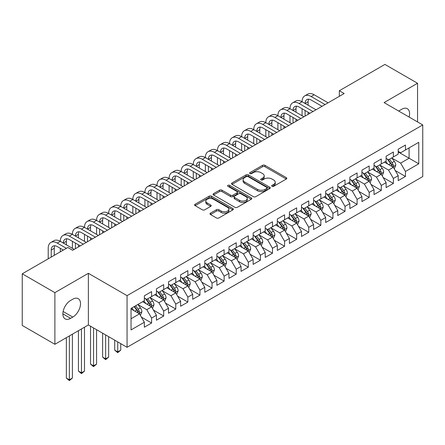 <?xml version="1.0" encoding="UTF-8"?>
<svg xmlns="http://www.w3.org/2000/svg" width="445" height="445" viewBox="0 0 445 445"><rect width="100%" height="100%" fill="white"/><g stroke="black" fill="none" stroke-linecap="round" stroke-linejoin="round"><path stroke-width="0.67" d="M272.04 186.305A1.174 0.679 0 0 0 273.697 186.305L286.307 179.023A1.68 0.968 0 0 0 286.797 178.339A1.68 0.968 0 0 0 286.307 177.655L264.947 165.323A1.68 0.968 0 0 0 262.572 165.323L249.968 172.604A1.174 0.679 0 0 0 249.623 173.083A1.174 0.679 0 0 0 249.968 173.561A1.174 0.679 0 0 0 251.625 173.561L253.261 172.621A5.368 3.098 0 0 1 260.853 172.621L262.633 173.645A5.368 3.098 0 0 1 264.208 175.836A5.368 3.098 0 0 1 262.633 178.033L261.004 178.973A1.174 0.679 0 0 0 260.659 179.452A1.174 0.679 0 0 0 261.004 179.93A1.174 0.679 0 0 0 262.661 179.93L264.297 178.99A5.368 3.098 0 0 1 271.889 178.99L273.669 180.019A5.368 3.098 0 0 1 275.244 182.211A5.368 3.098 0 0 1 273.669 184.402L272.04 185.343A1.174 0.679 0 0 0 271.695 185.826A1.174 0.679 0 0 0 272.04 186.305L272.04 185.343M210.485 213.138A1.68 0.968 0 0 0 209.99 213.828A1.68 0.968 0 0 0 210.485 214.512L216.476 217.972A1.68 0.968 0 0 0 218.851 217.972L232.852 209.884A1.68 0.968 0 0 0 233.341 209.2A1.68 0.968 0 0 0 232.852 208.516L211.492 196.184A1.68 0.968 0 0 0 209.117 196.184L195.116 204.272A1.68 0.968 0 0 0 194.626 204.956A1.68 0.968 0 0 0 195.116 205.64L202.353 209.817A1.68 0.968 0 0 0 204.728 209.817L210.719 206.358A1.68 0.968 0 0 0 211.214 205.673A1.68 0.968 0 0 0 210.719 204.989L207.131 202.914A4.489 2.592 0 0 1 205.818 201.084A4.489 2.592 0 0 1 208.588 198.687A4.489 2.592 0 0 1 213.478 199.249L227.54 207.37A4.489 2.592 0 0 1 228.852 209.2A4.489 2.592 0 0 1 226.082 211.597A4.489 2.592 0 0 1 221.193 211.036L218.851 209.684A1.68 0.968 0 0 0 216.476 209.684L210.485 213.138L210.485 214.512M54.891 292.649L54.891 344.297L88.377 324.961L88.377 273.313L54.891 292.649L22.25 273.803L67.824 247.492L72.657 250.285L344.174 93.528L339.34 90.736L339.34 96.32M88.377 273.313L127.059 295.652L422.75 124.934L422.75 176.582L127.059 347.3L127.059 295.652M417.549 121.936L417.549 83.265L384.068 102.6L422.75 124.934M417.549 83.265L384.914 64.425L339.34 90.736M253.377 196.668A1.68 0.968 0 0 0 255.753 196.668L269.753 188.58A1.68 0.968 0 0 0 270.243 187.896A1.68 0.968 0 0 0 269.753 187.212L248.393 174.879A1.68 0.968 0 0 0 246.024 174.879L232.017 182.962A1.68 0.968 0 0 0 231.528 183.646A1.68 0.968 0 0 0 232.017 184.336L253.377 196.668M228.396 186.555A1.174 0.679 0 0 1 229.587 186.722L229.587 185.326L251.303 197.864A1.68 0.968 0 0 1 251.792 198.548A1.68 0.968 0 0 1 251.303 199.232L237.302 207.32A1.68 0.968 0 0 1 234.927 207.32L213.567 194.988L213.567 193.614A1.68 0.968 0 0 0 213.077 194.304A1.68 0.968 0 0 0 213.567 194.988M213.567 193.614L219.563 190.154A1.68 0.968 0 0 1 221.933 190.154L230.593 195.16A1.68 0.968 0 0 0 232.969 195.16L236.946 192.863A1.68 0.968 0 0 0 237.435 192.179A1.68 0.968 0 0 0 236.946 191.495L227.923 186.288A1.174 0.679 0 0 1 227.584 185.804A1.174 0.679 0 0 1 228.307 185.181A1.174 0.679 0 0 1 229.587 185.326M398.208 151.945L409.089 158.225L409.089 147.896L418.762 142.311L405.462 149.993L405.462 145.037L398.208 149.225L398.208 154.176L393.374 156.968L393.374 152.012L386.121 156.201L386.121 161.157L381.287 163.949L381.287 158.993L374.034 163.182L374.034 168.138L369.194 170.93L369.194 165.974L361.946 170.162L361.946 175.119L357.107 177.905L357.107 172.955L349.853 177.138L349.853 182.094L345.02 184.886L345.02 179.93L337.766 184.119L337.766 189.075L332.932 191.867L332.932 186.911L325.679 191.1L325.679 196.056L320.839 198.848L320.839 193.892L313.586 198.081L313.586 203.031L308.752 205.824L308.752 200.867L301.499 205.056L301.499 210.012L296.665 212.805L296.665 207.848L289.411 212.037L289.411 216.993L284.578 219.786L284.578 214.829L277.324 219.018L277.324 223.974L272.485 226.761L272.485 221.81L265.231 225.993L265.231 230.949L260.397 233.742L260.397 228.786L253.144 232.974L253.144 237.93L248.31 240.723L248.31 235.767L241.057 239.955L241.057 244.911L236.223 247.704L236.223 242.748L228.969 246.936L228.969 251.887L224.13 254.679L224.13 249.723L216.876 253.911L216.876 258.868L212.042 261.66L212.042 256.704L204.789 260.892L204.789 265.849L199.955 268.641L199.955 263.685L192.702 267.873L192.702 272.829L187.868 275.622L187.868 270.666L180.614 274.849L180.614 279.805L175.775 282.597L175.775 277.641L168.522 281.83L168.522 286.786L163.688 289.578L163.688 284.622L156.434 288.811L156.434 293.767L151.6 296.559L151.6 291.603L144.347 295.791L144.347 300.748L131.047 308.424L131.047 329.917L144.347 322.241L139.513 313.864L131.047 308.98M418.762 142.311L418.762 163.81L405.462 171.486L400.628 163.109L391.861 158.053M395.249 170.546L405.462 176.442L405.462 171.486M405.462 176.442L398.208 180.631L398.208 175.675L393.374 178.467L388.541 170.09L379.774 165.034M383.162 177.527L393.374 183.423L393.374 178.467M393.374 183.423L386.121 187.612L386.121 182.656L381.287 185.448L376.448 177.071L367.687 172.009M371.069 184.503L381.287 190.399L381.287 185.448M381.287 190.399L374.034 194.587L374.034 189.631L369.194 192.424L364.36 184.052L355.599 178.99M358.982 191.484L369.194 197.38L369.194 192.424M369.194 197.38L361.946 201.568L361.946 196.612L357.107 199.405L352.273 191.027L343.507 185.971M346.894 198.464L357.107 204.361L357.107 199.405M357.107 204.361L349.853 208.549L349.853 203.593L345.02 206.385L340.186 198.008L331.419 192.946M334.807 205.44L345.02 211.342L345.02 206.385M345.02 211.342L337.766 215.525L337.766 210.574L332.932 213.361L328.093 204.989L319.332 199.927M322.714 212.421L332.932 218.317L332.932 213.361M332.932 218.317L325.679 222.506L325.679 217.549L320.839 220.342L316.006 211.97L307.245 206.908M310.627 219.402L320.839 225.298L320.839 220.342M320.839 225.298L313.586 229.487L313.586 224.53L308.752 227.323L303.918 218.946L295.152 213.889M298.539 226.383L308.752 232.279L308.752 227.323M308.752 232.279L301.499 236.467L301.499 231.511L296.665 234.304L291.831 225.927L283.065 220.865M286.452 233.358L296.665 239.26L296.665 234.304M296.665 239.26L289.411 243.443L289.411 238.487L284.578 241.279L279.738 232.907L270.977 227.846M274.359 240.339L284.578 246.235L284.578 241.279M284.578 246.235L277.324 250.424L277.324 245.468L272.485 248.26L267.651 239.883L258.884 234.827M262.272 247.32L272.485 253.216L272.485 248.26M272.485 253.216L265.231 257.405L265.231 252.448L260.397 255.241L255.564 246.864L246.797 241.802M250.185 254.295L260.397 260.197L260.397 255.241M260.397 260.197L253.144 264.38L253.144 259.429L248.31 262.222L243.476 253.845L234.71 248.783M238.097 261.276L248.31 267.172L248.31 262.222M248.31 267.172L241.057 271.361L241.057 266.405L236.223 269.197L231.383 260.826L222.622 255.764M226.004 268.257L236.223 274.153L236.223 269.197M236.223 274.153L228.969 278.342L228.969 273.386L224.13 276.178L219.296 267.801L210.53 262.745M213.917 275.238L224.13 281.134L224.13 276.178M224.13 281.134L216.876 285.323L216.876 280.367L212.042 283.159L207.209 274.782L198.442 269.72M201.83 282.213L212.042 288.115L212.042 283.159M212.042 288.115L204.789 292.298L204.789 287.342L199.955 290.134L195.121 281.763L186.355 276.701M189.737 289.194L199.955 295.091L199.955 290.134M199.955 295.091L192.702 299.279L192.702 294.323L187.868 297.115L183.029 288.738L174.268 283.682M177.65 296.175L187.868 302.072L187.868 297.115M187.868 302.072L180.614 306.26L180.614 301.304L175.775 304.096L170.941 295.719L162.175 290.657M165.562 303.151L175.775 309.053L175.775 304.096M175.775 309.053L168.522 313.241L168.522 308.285L163.688 311.077L158.854 302.7L150.087 297.638M153.475 310.132L163.688 316.028L163.688 311.077M163.688 316.028L156.434 320.216L156.434 315.26L151.6 318.053L146.767 309.681L138 304.619M141.382 317.113L151.6 323.009L151.6 318.053M151.6 323.009L144.347 327.197L144.347 322.241M144.347 297.955L146.767 299.351L151.6 296.559M131.047 318.753L139.513 313.864M156.434 290.974L158.854 292.371L163.688 289.578M146.767 309.681L151.6 306.889L142.656 301.721M156.434 315.26L151.6 306.889M168.522 283.993L170.941 285.39L175.775 282.597M158.854 302.7L163.688 299.908L154.743 294.74M168.522 308.285L163.688 299.908M180.614 277.012L183.029 278.409L187.868 275.622M170.941 295.719L175.775 292.927L166.831 287.765M180.614 301.304L175.775 292.927M192.702 270.037L195.121 271.433L199.955 268.641M183.029 288.738L187.868 285.951L178.918 280.784M192.702 294.323L187.868 285.951M204.789 263.056L207.209 264.452L212.042 261.66M195.121 281.763L199.955 278.971L191.011 273.803M204.789 287.342L199.955 278.971M216.876 256.075L219.296 257.471L224.13 254.679M207.209 274.782L212.042 271.99L203.098 266.828M216.876 280.367L212.042 271.99M228.969 249.1L231.383 250.496L236.223 247.704M219.296 267.801L224.13 265.009L215.185 259.847M228.969 273.386L224.13 265.009M241.057 242.119L243.476 243.515L248.31 240.723M231.383 260.826L236.223 258.033L227.273 252.866M241.057 266.405L236.223 258.033M253.144 235.138L255.564 236.534L260.397 233.742M243.476 253.845L248.31 251.052L239.365 245.885M253.144 259.429L248.31 251.052M265.231 228.157L267.651 229.553L272.485 226.761M255.564 246.864L260.397 244.071L251.453 238.909M265.231 252.448L260.397 244.071M277.324 221.182L279.738 222.578L284.578 219.786M267.651 239.883L272.485 237.096L263.54 231.928M277.324 245.468L272.485 237.096M289.411 214.201L291.831 215.597L296.665 212.805M279.738 232.907L284.578 230.115L275.627 224.947M289.411 238.487L284.578 230.115M301.499 207.22L303.918 208.616L308.752 205.824M291.831 225.927L296.665 223.134L287.72 217.972M301.499 231.511L296.665 223.134M313.586 200.244L316.006 201.641L320.839 198.848M303.918 218.946L308.752 216.153L299.808 210.991M313.586 224.53L308.752 216.153M325.679 193.263L328.093 194.66L332.932 191.867M316.006 211.97L320.839 209.178L311.895 204.01M325.679 217.549L320.839 209.178M337.766 186.283L340.186 187.679L345.02 184.886M328.093 204.989L332.932 202.197L323.982 197.029M337.766 210.574L332.932 202.197M349.853 179.302L352.273 180.698L357.107 177.905M340.186 198.008L345.02 195.216L336.075 190.054M349.853 203.593L345.02 195.216M361.946 172.326L364.36 173.722L369.194 170.93M352.273 191.027L357.107 188.235L348.162 183.073M361.946 196.612L357.107 188.235M374.034 165.345L376.448 166.742L381.287 163.949M364.36 184.052L369.194 181.26L360.25 176.092M374.034 189.631L369.194 181.26M386.121 158.364L388.541 159.761L393.374 156.968M376.448 177.071L381.287 174.279L372.337 169.117M386.121 182.656L381.287 174.279M398.208 151.389L400.628 152.78L405.462 149.993M388.541 170.09L393.374 167.298L384.43 162.136M398.208 175.675L393.374 167.298M22.25 273.803L22.25 325.451L54.891 344.297M88.377 324.961L127.059 347.3M400.628 163.109L409.089 158.225L418.762 163.81M409.1 117.052A10.941 6.319 120 0 0 407.309 108.691A10.941 6.319 120 0 0 401.835 109.231L399.66 110.488A10.941 6.319 120 0 0 398.748 111.078M70.605 300.464A10.941 6.319 120 0 0 63.457 310.109A10.941 6.319 120 0 0 65.137 318.876A10.941 6.319 120 0 0 70.605 318.331L72.78 317.079A10.941 6.319 120 0 0 79.928 307.434A10.941 6.319 120 0 0 78.253 298.667A10.941 6.319 120 0 0 72.78 299.207L70.605 300.464M272.507 186.472L273.669 185.799A5.368 3.098 0 0 0 275.244 183.607L275.244 182.211M264.208 175.836L264.208 177.232A5.368 3.098 0 0 1 262.633 179.43L261.471 180.097M286.285 179.035L264.947 166.719A1.68 0.968 0 0 0 262.572 166.719L250.435 173.728M269.731 188.597L248.393 176.276A1.68 0.968 0 0 0 246.024 176.276L232.04 184.347M266.789 188.374A1.174 0.679 0 0 0 267.134 187.896A1.174 0.679 0 0 0 266.789 187.417L248.037 176.593A1.174 0.679 0 0 0 246.38 176.593L244.655 177.588A5.368 3.098 0 0 0 243.081 179.78A5.368 3.098 0 0 0 244.655 181.972L257.471 189.37A5.368 3.098 0 0 0 265.064 189.37L266.789 188.374L266.789 189.77A1.174 0.679 0 0 0 267.134 189.292L267.134 187.896M243.081 179.78L243.081 181.176A5.368 3.098 0 0 0 244.655 183.368L244.655 181.972M266.789 189.77L265.064 190.766A5.368 3.098 0 0 1 257.471 190.766L244.655 183.368M213.589 194.999L219.563 191.55L219.563 190.154M237.435 192.179L237.435 193.575A1.68 0.968 0 0 1 236.946 194.259L232.969 196.557A1.68 0.968 0 0 1 230.593 196.557L221.933 191.55A1.68 0.968 0 0 0 219.563 191.55M229.587 186.722L251.28 199.249M239.582 200.345A4.489 2.592 0 0 0 244.477 200.906A4.489 2.592 0 0 0 247.248 198.514A4.489 2.592 0 0 0 245.935 196.684L240.979 193.82A1.68 0.968 0 0 0 238.603 193.82L234.632 196.117A1.68 0.968 0 0 0 234.137 196.801A1.68 0.968 0 0 0 234.632 197.485L239.582 200.345L239.582 201.741A4.489 2.592 0 0 0 244.477 202.303A4.489 2.592 0 0 0 247.248 199.911L247.248 198.514M234.137 196.801L234.137 198.197A1.68 0.968 0 0 0 234.632 198.882L234.632 197.485M239.582 201.741L234.632 198.882M228.852 209.2L228.852 210.596A4.489 2.592 0 0 1 226.082 212.994A4.489 2.592 0 0 1 221.193 212.432L218.851 211.075A1.68 0.968 0 0 0 216.476 211.075L210.507 214.523M205.818 201.084L205.818 202.481A4.489 2.592 0 0 0 207.131 204.311L207.131 202.914M210.719 204.989L210.719 206.358L207.131 204.311M232.83 209.901L211.492 197.58A1.68 0.968 0 0 0 209.117 197.58L195.138 205.651M394.27 168.85L395.766 165.19A4.528 2.614 -120 0 0 394.32 161.335L391.756 157.908M387.662 163.999L385.709 161.396M384.797 162.347L384.575 162.052M392.518 166.808L393.224 166.174L393.324 165.384A4.528 2.614 -120 0 0 392.023 162.659L389.458 159.232M387.99 159.444L391.161 163.682A2.308 1.335 60 0 1 391.583 164.383L393.324 165.384M387.195 158.987L390.577 163.499A4.528 2.614 60 0 1 391.873 166.224L391.962 166.486M48.216 258.812L48.216 248.316A12.822 7.404 60 0 1 50.875 242.447L53.895 240.701A12.822 7.404 60 0 1 60.303 241.335A12.822 7.404 60 0 1 62.962 235.466L65.982 233.72A12.822 7.404 60 0 1 72.396 234.359A12.822 7.404 60 0 1 75.049 228.485L78.07 226.744A12.822 7.404 60 0 1 84.483 227.378A12.822 7.404 60 0 1 87.137 221.51L90.163 219.763A12.822 7.404 60 0 1 96.571 220.397A12.822 7.404 60 0 1 99.229 214.529L102.25 212.782A12.822 7.404 60 0 1 108.658 213.416A12.822 7.404 60 0 1 111.317 207.548L114.337 205.807A12.822 7.404 60 0 1 120.751 206.441A12.822 7.404 60 0 1 123.404 200.573L126.425 198.826A12.822 7.404 60 0 1 132.838 199.46A12.822 7.404 60 0 1 135.491 193.592L138.517 191.845A12.822 7.404 60 0 1 144.925 192.479A12.822 7.404 60 0 1 147.584 186.611L150.605 184.864A12.822 7.404 60 0 1 157.013 185.504A12.822 7.404 60 0 1 159.672 179.63L162.692 177.889A12.822 7.404 60 0 1 169.106 178.523A12.822 7.404 60 0 1 171.759 172.654L174.779 170.908A12.822 7.404 60 0 1 181.193 171.542A12.822 7.404 60 0 1 183.846 165.673L186.872 163.927A12.822 7.404 60 0 1 193.28 164.561A12.822 7.404 60 0 1 195.939 158.693L198.96 156.952A12.822 7.404 60 0 1 205.368 157.586A12.822 7.404 60 0 1 208.026 151.717L211.047 149.971A12.822 7.404 60 0 1 217.46 150.605A12.822 7.404 60 0 1 220.114 144.736L223.134 142.99A12.822 7.404 60 0 1 229.548 143.624A12.822 7.404 60 0 1 232.201 137.755L235.227 136.009A12.822 7.404 60 0 1 241.635 136.648A12.822 7.404 60 0 1 244.294 130.774L247.314 129.033A12.822 7.404 60 0 1 253.728 129.667A12.822 7.404 60 0 1 256.381 123.799L259.402 122.052A12.822 7.404 60 0 1 265.815 122.687A12.822 7.404 60 0 1 268.469 116.818L271.495 115.071A12.822 7.404 60 0 1 277.903 115.706A12.822 7.404 60 0 1 280.556 109.837L283.582 108.096A12.822 7.404 60 0 1 289.99 108.73A12.822 7.404 60 0 1 292.649 102.856L295.669 101.115A12.822 7.404 60 0 1 302.083 101.749A12.822 7.404 60 0 1 304.736 95.881L307.756 94.134A12.822 7.404 60 0 1 314.17 94.768L328.093 102.812M304.736 95.881A12.822 7.404 60 0 1 311.144 96.515L325.072 104.553M322.052 106.299L311.144 100.003A8.55 4.934 -120 0 0 306.872 99.58A8.55 4.934 -120 0 0 305.103 103.496L308.124 101.749L308.124 105.237M308.658 99.185A8.55 4.934 -120 0 0 308.124 101.749M305.103 110.471L305.103 116.084M308.124 112.218L308.124 114.337M302.083 115.706L302.083 108.73M382.183 175.831L383.679 172.171A4.528 2.614 -120 0 0 382.233 168.316L379.663 164.884M375.574 170.98L373.622 168.377M372.71 169.328L372.487 169.028M380.43 173.784L381.131 173.155L381.232 172.365A4.528 2.614 -120 0 0 379.935 169.64L377.366 166.213M375.903 166.424L379.073 170.658A2.308 1.335 60 0 1 379.496 171.358L381.232 172.365M375.107 165.963L378.484 170.48A4.528 2.614 60 0 1 379.78 173.2L379.874 173.467M370.09 182.806L371.592 179.151A4.528 2.614 -120 0 0 370.145 175.291L367.576 171.865M363.482 177.961L361.529 175.352M360.617 176.303L360.394 176.009M368.343 180.765L369.044 180.136L369.144 179.346A4.528 2.614 -120 0 0 367.848 176.62L365.278 173.188M363.815 173.405L366.986 177.638A2.308 1.335 60 0 1 367.403 178.339L369.144 179.346M363.014 172.944L366.396 177.455A4.528 2.614 60 0 1 367.692 180.181L367.787 180.442M292.649 102.856A12.822 7.404 60 0 1 299.057 103.496L302.083 101.749L316.006 109.787M299.057 103.496L312.985 111.534M309.959 113.28L299.057 106.984A8.55 4.934 -120 0 0 294.785 106.561A8.55 4.934 -120 0 0 293.016 110.471L296.036 108.73L296.036 112.218M296.57 106.166A8.55 4.934 -120 0 0 296.036 108.73M293.016 117.452L293.016 123.065M296.036 119.199L296.036 121.318M289.99 122.687L289.99 115.706M280.556 109.837A12.822 7.404 60 0 1 286.969 110.471L289.99 108.73L303.918 116.768M286.969 110.471L300.898 118.515M297.872 120.256L286.969 113.965A8.55 4.934 -120 0 0 282.697 113.542A8.55 4.934 -120 0 0 280.923 117.452L283.949 115.706L283.949 119.199M284.483 113.147A8.55 4.934 -120 0 0 283.949 115.706M280.923 124.433L280.923 130.046M283.949 126.174L283.949 128.299M277.903 129.667L277.903 122.687M358.003 189.787L359.499 186.132A4.528 2.614 -120 0 0 358.058 182.272L355.488 178.845M351.394 184.942L349.442 182.333M348.53 183.284L348.307 182.99M356.256 187.745L356.957 187.111L357.057 186.321A4.528 2.614 -120 0 0 355.761 183.596L353.191 180.169M351.722 180.381L354.899 184.619A2.308 1.335 60 0 1 355.316 185.32L357.057 186.321M350.927 179.925L354.309 184.436A4.528 2.614 60 0 1 355.605 187.161L355.694 187.423M345.915 196.768L347.411 193.108A4.528 2.614 -120 0 0 345.965 189.253L343.401 185.821M339.307 191.917L337.355 189.314M336.442 190.265L336.22 189.97M344.163 194.726L344.869 194.092L344.964 193.302A4.528 2.614 -120 0 0 343.668 190.577L341.104 187.15M339.635 187.362L342.806 191.595A2.308 1.335 60 0 1 343.228 192.296L344.964 193.302M338.84 186.906L342.222 191.417A4.528 2.614 60 0 1 343.518 194.142L343.607 194.404M268.469 116.818A12.822 7.404 60 0 1 274.882 117.452L277.903 115.706L291.831 123.749M274.882 117.452L288.805 125.49M285.785 127.237L274.882 120.94A8.55 4.934 -120 0 0 270.605 120.517A8.55 4.934 -120 0 0 268.836 124.433L271.856 122.687L271.856 126.174M272.396 120.122A8.55 4.934 -120 0 0 271.856 122.687M268.836 131.414L268.836 137.021M271.856 133.155L271.856 135.28M265.815 136.648L265.815 129.667M256.381 123.799A12.822 7.404 60 0 1 262.789 124.433L265.815 122.687L279.738 130.73M262.789 124.433L276.718 132.471M273.697 134.218L262.789 127.921A8.55 4.934 -120 0 0 258.517 127.498A8.55 4.934 -120 0 0 256.748 131.414L259.769 129.667L259.769 133.155M260.303 127.103A8.55 4.934 -120 0 0 259.769 129.667M256.748 138.389L256.748 144.002M259.769 140.136L259.769 142.255M253.728 143.624L253.728 136.648M333.828 203.743L335.324 200.089A4.528 2.614 -120 0 0 333.878 196.228L331.308 192.802M327.22 198.898L325.267 196.29M324.355 197.246L324.132 196.946M332.076 201.702L332.777 201.073L332.877 200.283A4.528 2.614 -120 0 0 331.581 197.558L329.011 194.131M327.548 194.343L330.718 198.576A2.308 1.335 60 0 1 331.141 199.277L332.877 200.283M326.752 193.881L330.129 198.392A4.528 2.614 60 0 1 331.425 201.118L331.519 201.379M244.294 130.774A12.822 7.404 60 0 1 250.702 131.414L253.728 129.667L267.651 137.705M250.702 131.414L264.63 139.452M261.604 141.198L250.702 134.902A8.55 4.934 -120 0 0 246.43 134.479A8.55 4.934 -120 0 0 244.661 138.389L247.681 136.648L247.681 140.136M248.215 134.084A8.55 4.934 -120 0 0 247.681 136.648M244.661 145.37L244.661 150.983M247.681 147.117L247.681 149.236M241.635 150.605L241.635 143.624M321.735 210.724L323.237 207.07A4.528 2.614 -120 0 0 321.791 203.209L319.221 199.783M315.127 205.879L313.174 203.27M312.262 204.222L312.04 203.927M319.988 208.683L320.689 208.049L320.789 207.259A4.528 2.614 -120 0 0 319.493 204.539L316.923 201.107M315.461 201.324L318.631 205.557A2.308 1.335 60 0 1 319.048 206.258L320.789 207.259M314.659 200.862L318.041 205.373A4.528 2.614 60 0 1 319.338 208.099L319.432 208.36M232.201 137.755A12.822 7.404 60 0 1 238.615 138.389L241.635 136.648L255.564 144.686M238.615 138.389L252.543 146.433M249.517 148.174L238.615 141.883A8.55 4.934 -120 0 0 234.343 141.454A8.55 4.934 -120 0 0 232.568 145.37L235.594 143.624L235.594 147.117M236.128 141.065A8.55 4.934 -120 0 0 235.594 143.624M232.568 152.351L232.568 157.958M235.594 154.092L235.594 156.217M229.548 157.586L229.548 150.605M309.648 217.705L311.144 214.045A4.528 2.614 -120 0 0 309.698 210.19L307.133 206.764M303.039 212.855L301.087 210.251M300.175 211.203L299.952 210.908M307.901 215.664L308.602 215.03L308.702 214.24A4.528 2.614 -120 0 0 307.406 211.514L304.836 208.088M303.368 208.299L306.544 212.538A2.308 1.335 60 0 1 306.961 213.238L308.702 214.24M302.572 207.843L305.954 212.354A4.528 2.614 60 0 1 307.25 215.08L307.339 215.341M220.114 144.736A12.822 7.404 60 0 1 226.527 145.37L229.548 143.624L243.476 151.667M226.527 145.37L240.45 153.408M237.43 155.155L226.527 148.858A8.55 4.934 -120 0 0 222.25 148.435A8.55 4.934 -120 0 0 220.481 152.351L223.501 150.605L223.501 154.092M224.041 148.04A8.55 4.934 -120 0 0 223.501 150.605M220.481 159.327L220.481 164.939M223.501 161.073L223.501 163.193M217.46 164.561L217.46 157.586M297.56 224.686L299.057 221.026A4.528 2.614 -120 0 0 297.61 217.171L295.046 213.739M290.952 219.836L289 217.232M288.087 218.184L287.865 217.883M295.808 222.639L296.515 222.011L296.609 221.221A4.528 2.614 -120 0 0 295.313 218.495L292.749 215.069M291.28 215.28L294.451 219.513A2.308 1.335 60 0 1 294.874 220.214L296.609 221.221M290.485 214.818L293.867 219.335A4.528 2.614 60 0 1 295.163 222.055L295.252 222.322M208.026 151.717A12.822 7.404 60 0 1 214.434 152.351L217.46 150.605L231.383 158.643M214.434 152.351L228.363 160.389M225.342 162.136L214.434 155.839A8.55 4.934 -120 0 0 210.162 155.416A8.55 4.934 -120 0 0 208.393 159.327L211.414 157.586L211.414 161.073M211.948 155.021A8.55 4.934 -120 0 0 211.414 157.586M208.393 166.308L208.393 171.92M211.414 168.054L211.414 170.174M205.368 171.542L205.368 164.561M285.473 231.661L286.969 228.007A4.528 2.614 -120 0 0 285.523 224.147L282.953 220.72M278.865 226.816L276.912 224.208M276 225.159L275.778 224.864M283.721 229.62L284.422 228.991L284.522 228.202A4.528 2.614 -120 0 0 283.226 225.476L280.656 222.044M279.193 222.261L282.364 226.494A2.308 1.335 60 0 1 282.781 227.195L284.522 228.202M278.398 221.799L281.774 226.31A4.528 2.614 60 0 1 283.07 229.036L283.165 229.297M195.939 158.693A12.822 7.404 60 0 1 202.347 159.327L205.368 157.586L219.296 165.623M202.347 159.327L216.276 167.37M213.25 169.111L202.347 162.82A8.55 4.934 -120 0 0 198.075 162.397A8.55 4.934 -120 0 0 196.306 166.308L199.327 164.561L199.327 168.054M199.861 162.002A8.55 4.934 -120 0 0 199.327 164.561M196.306 173.289L196.306 178.901M199.327 175.035L199.327 177.155M193.28 178.523L193.28 171.542M273.38 238.642L274.882 234.988A4.528 2.614 -120 0 0 273.436 231.127L270.866 227.701M266.772 233.797L264.82 231.189M263.907 232.14L263.685 231.845M271.634 236.601L272.334 235.967L272.435 235.177A4.528 2.614 -120 0 0 271.139 232.451L268.569 229.025M267.106 229.242L270.276 233.475A2.308 1.335 60 0 1 270.694 234.176L272.435 235.177M266.305 228.78L269.687 233.291A4.528 2.614 60 0 1 270.983 236.017L271.077 236.278M183.846 165.673A12.822 7.404 60 0 1 190.26 166.308L193.28 164.561L207.209 172.604M190.26 166.308L204.183 174.351M201.162 176.092L190.26 169.795A8.55 4.934 -120 0 0 185.988 169.373A8.55 4.934 -120 0 0 184.213 173.289L187.239 171.542L187.239 175.035M187.773 168.978A8.55 4.934 -120 0 0 187.239 171.542M184.213 180.269L184.213 185.877M187.239 182.011L187.239 184.135M181.193 185.504L181.193 178.523M261.293 245.623L262.789 241.963A4.528 2.614 -120 0 0 261.343 238.108L258.779 234.676M254.685 240.773L252.732 238.17M251.82 239.121L251.597 238.826M259.546 243.582L260.247 242.948L260.347 242.158A4.528 2.614 -120 0 0 259.051 239.432L256.481 236.006M255.013 236.217L258.189 240.45A2.308 1.335 60 0 1 258.606 241.151L260.347 242.158M254.217 235.761L257.599 240.272A4.528 2.614 60 0 1 258.895 242.998L258.984 243.259M171.759 172.654A12.822 7.404 60 0 1 178.172 173.289L181.193 171.542L195.121 179.585M178.172 173.289L192.095 181.326M189.075 183.073L178.172 176.776A8.55 4.934 -120 0 0 173.895 176.354A8.55 4.934 -120 0 0 172.126 180.269L175.146 178.523L175.146 182.011M175.686 175.959A8.55 4.934 -120 0 0 175.146 178.523M172.126 187.245L172.126 192.857M175.146 188.992L175.146 191.111M169.106 192.479L169.106 185.504M249.206 252.604L250.702 248.944A4.528 2.614 -120 0 0 249.256 245.084L246.691 241.657M242.597 247.754L240.645 245.151M239.733 246.102L239.51 245.801M247.453 250.557L248.16 249.929L248.254 249.139A4.528 2.614 -120 0 0 246.958 246.413L244.394 242.987M242.926 243.198L246.096 247.431A2.308 1.335 60 0 1 246.519 248.132L248.254 249.139M242.13 242.736L245.507 247.248A4.528 2.614 60 0 1 246.808 249.973L246.897 250.235M159.672 179.63A12.822 7.404 60 0 1 166.08 180.269L169.106 178.523L183.029 186.561M166.08 180.269L180.008 188.307M176.988 190.054L166.08 183.757A8.55 4.934 -120 0 0 161.808 183.334A8.55 4.934 -120 0 0 160.039 187.245L163.059 185.504L163.059 188.992M163.593 182.94A8.55 4.934 -120 0 0 163.059 185.504M160.039 194.226L160.039 199.838M163.059 195.972L163.059 198.092M157.013 199.46L157.013 192.479M237.113 259.58L238.615 255.925A4.528 2.614 -120 0 0 237.168 252.065L234.598 248.638M230.51 254.735L228.558 252.126M227.645 253.077L227.423 252.782M235.366 257.538L236.067 256.91L236.167 256.114A4.528 2.614 -120 0 0 234.871 253.394L232.301 249.962M230.838 250.179L234.009 254.412A2.308 1.335 60 0 1 234.426 255.113L236.167 256.114M230.043 249.717L233.419 254.229A4.528 2.614 60 0 1 234.715 256.954L234.81 257.216M147.584 186.611A12.822 7.404 60 0 1 153.992 187.245L157.013 185.504L170.941 193.542M153.992 187.245L167.921 195.288M164.895 197.029L153.992 190.738A8.55 4.934 -120 0 0 149.72 190.315A8.55 4.934 -120 0 0 147.951 194.226L150.972 192.479L150.972 195.972M151.506 189.92A8.55 4.934 -120 0 0 150.972 192.479M147.951 201.207L147.951 206.814M150.972 202.948L150.972 205.073M144.925 206.441L144.925 199.46M225.025 266.561L226.527 262.9A4.528 2.614 -120 0 0 225.081 259.046L222.511 255.619M218.417 261.71L216.465 259.107M215.552 260.058L215.33 259.763M223.279 264.519L223.98 263.885L224.08 263.095A4.528 2.614 -120 0 0 222.784 260.37L220.214 256.943M218.751 257.154L221.922 261.393A2.308 1.335 60 0 1 222.339 262.094L224.08 263.095M217.95 256.698L221.332 261.209A4.528 2.614 60 0 1 222.628 263.935L222.722 264.197M135.491 193.592A12.822 7.404 60 0 1 141.905 194.226L144.925 192.479L158.854 200.523M141.905 194.226L155.828 202.264M152.807 204.01L141.905 197.714A8.55 4.934 -120 0 0 137.633 197.291A8.55 4.934 -120 0 0 135.859 201.207L138.885 199.46L138.885 202.948M139.418 196.896A8.55 4.934 -120 0 0 138.885 199.46M135.859 208.182L135.859 213.795M138.885 209.929L138.885 212.054M132.838 213.416L132.838 206.441M212.938 273.541L214.434 269.881A4.528 2.614 -120 0 0 212.988 266.027L210.424 262.594M206.33 268.691L204.377 266.088M203.465 267.039L203.243 266.739M211.191 271.495L211.892 270.866L211.992 270.076A4.528 2.614 -120 0 0 210.696 267.35L208.127 263.924M206.658 264.135L209.834 268.368A2.308 1.335 60 0 1 210.251 269.069L211.992 270.076M205.863 263.674L209.245 268.19A4.528 2.614 60 0 1 210.541 270.91L210.63 271.177M123.404 200.573A12.822 7.404 60 0 1 129.818 201.207L132.838 199.46L146.767 207.498M129.818 201.207L143.741 209.245M140.72 210.991L129.818 204.694A8.55 4.934 -120 0 0 125.54 204.272A8.55 4.934 -120 0 0 123.771 208.182L126.792 206.441L126.792 209.929M127.331 203.877A8.55 4.934 -120 0 0 126.792 206.441M123.771 215.163L123.771 220.776M126.792 216.91L126.792 219.029M120.751 220.397L120.751 213.416M200.851 280.517L202.347 276.862A4.528 2.614 -120 0 0 200.901 273.002L198.337 269.575M194.243 275.672L192.29 273.063M191.378 274.014L191.155 273.719M199.099 278.475L199.805 277.847L199.9 277.057A4.528 2.614 -120 0 0 198.604 274.331L196.039 270.899M194.571 271.116L197.741 275.349A2.308 1.335 60 0 1 198.164 276.05L199.9 277.057M193.775 270.655L197.152 275.166A4.528 2.614 60 0 1 198.453 277.891L198.542 278.153M111.317 207.548A12.822 7.404 60 0 1 117.725 208.182L120.751 206.441L134.674 214.479M117.725 208.182L131.653 216.226M128.633 217.972L117.725 211.675A8.55 4.934 -120 0 0 113.453 211.253A8.55 4.934 -120 0 0 111.684 215.163L114.704 213.416L114.704 216.91M115.238 210.858A8.55 4.934 -120 0 0 114.704 213.416M111.684 222.144L111.684 227.757M114.704 223.891L114.704 226.01M108.658 227.378L108.658 220.397M188.758 287.498L190.26 283.843A4.528 2.614 -120 0 0 188.814 279.983L186.244 276.556M182.155 282.653L180.203 280.044M179.291 280.995L179.068 280.7M187.011 285.456L187.712 284.822L187.812 284.032A4.528 2.614 -120 0 0 186.516 281.307L183.946 277.88M182.483 278.097L185.654 282.33A2.308 1.335 60 0 1 186.071 283.031L187.812 284.032M181.688 277.636L185.064 282.147A4.528 2.614 60 0 1 186.36 284.872L186.455 285.134M117.725 341.91L117.725 351.889L120.751 350.148L120.751 343.657M120.751 350.148L117.725 352.657L114.704 350.148L114.704 340.164M114.704 350.148L117.725 351.889L117.725 352.657M99.229 214.529A12.822 7.404 60 0 1 105.637 215.163L108.658 213.416L122.586 221.46M105.637 215.163L119.566 223.206M116.54 224.947L105.637 218.656A8.55 4.934 -120 0 0 101.365 218.228A8.55 4.934 -120 0 0 99.591 222.144L102.617 220.397L102.617 223.891M103.151 217.839A8.55 4.934 -120 0 0 102.617 220.397M99.591 229.125L99.591 234.732M102.617 230.866L102.617 232.991M96.571 234.359L96.571 227.378M176.671 294.479L178.172 290.819A4.528 2.614 -120 0 0 176.726 286.964L174.156 283.532M170.062 289.628L168.11 287.025M167.198 287.976L166.975 287.681M174.924 292.437L175.625 291.803L175.725 291.013A4.528 2.614 -120 0 0 174.429 288.288L171.859 284.861M170.396 285.073L173.567 289.306A2.308 1.335 60 0 1 173.984 290.007L175.725 291.013M169.595 284.616L172.977 289.128A4.528 2.614 60 0 1 174.273 291.853L174.368 292.115M105.637 334.929L105.637 358.87L108.658 357.124L108.658 336.676M108.658 357.124L105.637 359.638L102.617 357.124L102.617 333.188M102.617 357.124L105.637 358.87L105.637 359.638M87.137 221.51A12.822 7.404 60 0 1 93.55 222.144L96.571 220.397L110.499 228.441M93.55 222.144L107.473 230.182M104.453 231.928L93.55 225.632A8.55 4.934 -120 0 0 89.278 225.209A8.55 4.934 -120 0 0 87.504 229.125L90.53 227.378L90.53 230.866M91.064 224.814A8.55 4.934 -120 0 0 90.53 227.378M87.504 236.1L87.504 241.713M90.53 237.847L90.53 239.966M84.483 241.335L84.483 234.359M164.583 301.46L166.08 297.8A4.528 2.614 -120 0 0 164.633 293.939L162.069 290.513M157.975 296.609L156.023 294.006M155.11 294.957L154.888 294.657M162.837 299.413L163.537 298.784L163.638 297.994A4.528 2.614 -120 0 0 162.336 295.269L159.772 291.842M158.303 292.053L161.479 296.287A2.308 1.335 60 0 1 161.897 296.987L163.638 297.994M157.508 291.592L160.89 296.103A4.528 2.614 60 0 1 162.186 298.829L162.275 299.09M93.55 327.948L93.55 365.851L96.571 364.105L96.571 329.695M96.571 364.105L93.55 366.619L90.53 364.105L90.53 326.207M90.53 364.105L93.55 365.851L93.55 366.619M75.049 228.485A12.822 7.404 60 0 1 81.463 229.125L84.483 227.378L98.406 235.416M81.463 229.125L95.386 237.163M92.365 238.909L81.463 232.613A8.55 4.934 -120 0 0 77.185 232.19A8.55 4.934 -120 0 0 75.416 236.1L78.437 234.359L78.437 237.847M78.976 231.795A8.55 4.934 -120 0 0 78.437 234.359M75.416 243.081L75.416 248.694M78.437 244.828L78.437 246.947M72.396 248.316L72.396 241.335M152.496 308.435L153.992 304.781A4.528 2.614 -120 0 0 152.546 300.92L149.976 297.494M145.888 303.59L143.935 300.981M143.023 301.933L142.801 301.638M150.744 306.394L151.45 305.765L151.545 304.97A4.528 2.614 -120 0 0 150.249 302.25L147.684 298.818M146.216 299.034L149.387 303.268A2.308 1.335 60 0 1 149.809 303.968L151.545 304.97M145.42 298.573L148.797 303.084A4.528 2.614 60 0 1 150.099 305.81L150.188 306.071M81.463 328.955L81.463 372.832L84.483 371.086L84.483 327.209M84.483 371.086L81.463 373.6L78.437 371.086L78.437 330.702M78.437 371.086L81.463 372.832L81.463 373.6M62.962 235.466A12.822 7.404 60 0 1 69.37 236.1L72.396 234.359L86.319 242.397M69.37 236.1L83.298 244.144M80.278 245.885L69.37 239.594A8.55 4.934 -120 0 0 65.098 239.171A8.55 4.934 -120 0 0 63.329 243.081L66.35 241.335L66.35 244.828M66.883 238.776A8.55 4.934 -120 0 0 66.35 241.335M60.303 251.831L60.303 248.316M140.403 315.416L141.905 311.756A4.528 2.614 -120 0 0 140.459 307.901L137.889 304.475M133.8 310.566L131.848 307.962M138.656 313.375L139.357 312.74L139.457 311.951A4.528 2.614 -120 0 0 138.161 309.225L135.591 305.798M134.457 306.455L137.299 310.248A2.308 1.335 60 0 1 137.716 310.949L139.457 311.951M134.145 306.638L136.71 310.065A4.528 2.614 60 0 1 138.006 312.791L138.1 313.052M69.37 335.936L69.37 379.808L72.396 378.066L72.396 334.189M72.396 378.066L69.37 380.575L66.35 378.066L66.35 337.683M66.35 378.066L69.37 379.808L69.37 380.575M50.875 242.447A12.822 7.404 60 0 1 57.283 243.081L60.303 241.335L74.232 249.378M57.283 243.081L66.372 248.332M63.351 250.073L57.283 246.569A8.55 4.934 -120 0 0 53.011 246.146A8.55 4.934 -120 0 0 51.236 250.062L51.236 257.065M54.796 245.751A8.55 4.934 -120 0 0 54.262 248.316L54.262 255.324M273.669 185.799L273.669 184.402M261.004 179.93L261.004 178.973M262.633 179.43L262.633 178.033M249.968 173.561L249.968 172.604M262.572 166.719L262.572 165.323M264.947 166.719L264.947 165.323M286.307 179.023L286.307 177.655M232.017 184.336L232.017 182.962M246.024 176.276L246.024 174.879M248.393 176.276L248.393 174.879M269.753 188.58L269.753 187.212M257.471 190.766L257.471 189.37M265.064 190.766L265.064 189.37M221.933 191.55L221.933 190.154M230.593 196.557L230.593 195.16M232.969 196.557L232.969 195.16M236.946 194.259L236.946 192.863M251.303 199.232L251.303 197.864M216.476 211.075L216.476 209.684M218.851 211.075L218.851 209.684M221.193 212.432L221.193 211.036M195.116 205.64L195.116 204.272M209.117 197.58L209.117 196.184M211.492 197.58L211.492 196.184M232.852 209.884L232.852 208.516M62.867 313.864L70.605 318.331M63.112 311.494L72.78 317.079M392.807 166.97L395.739 165.279M392.023 162.659L394.32 161.335M388.68 164.589L390.577 163.499M314.17 94.768L311.144 96.515M380.72 173.951L383.651 172.26M379.935 169.64L382.233 168.316M376.592 171.57L378.484 170.48M368.627 180.931L371.558 179.24M367.848 176.62L370.145 175.291M364.505 178.551L366.396 177.455M356.54 187.912L359.471 186.216M355.761 183.596L358.058 182.272M352.418 185.526L354.309 184.436M344.452 194.888L347.384 193.197M343.668 190.577L345.965 189.253M340.325 192.507L342.222 191.417M332.365 201.869L335.296 200.178M331.581 197.558L333.878 196.228M328.238 199.488L330.129 198.392M320.272 208.85L323.204 207.153M319.493 204.539L321.791 203.209M316.15 206.469L318.041 205.373M308.185 215.825L311.116 214.134M307.406 211.514L309.698 210.19M304.063 213.444L305.954 212.354M296.097 222.806L299.029 221.115M295.313 218.495L297.61 217.171M291.97 220.425L293.867 219.335M284.01 229.787L286.942 228.096M283.226 225.476L285.523 224.147M279.883 227.406L281.774 226.31M271.917 236.768L274.849 235.071M271.139 232.451L273.436 231.127M267.795 234.382L269.687 233.291M259.83 243.743L262.761 242.052M259.051 239.432L261.343 238.108M255.703 241.362L257.599 240.272M247.743 250.724L250.674 249.033M246.958 246.413L249.256 245.084M243.615 248.343L245.507 247.248M235.655 257.705L238.587 256.009M234.871 253.394L237.168 252.065M231.528 255.324L233.419 254.229M223.562 264.68L226.494 262.989M222.784 260.37L225.081 259.046M219.441 262.3L221.332 261.209M211.475 271.661L214.407 269.97M210.696 267.35L212.988 266.027M207.348 269.281L209.245 268.19M199.388 278.642L202.319 276.951M198.604 274.331L200.901 273.002M195.26 276.262L197.152 275.166M187.295 285.623L190.226 283.927M186.516 281.307L188.814 279.983M183.173 283.237L185.064 282.147M175.208 292.599L178.139 290.908M174.429 288.288L176.726 286.964M171.086 290.218L172.977 289.128M163.12 299.58L166.052 297.889M162.336 295.269L164.633 293.939M158.993 297.199L160.89 296.103M151.033 306.56L153.964 304.864M150.249 302.25L152.546 300.92M146.906 304.18L148.797 303.084M138.94 313.536L141.872 311.845M138.161 309.225L140.459 307.901M134.818 311.155L136.71 310.065M54.262 248.316L51.236 250.062"/></g></svg>
